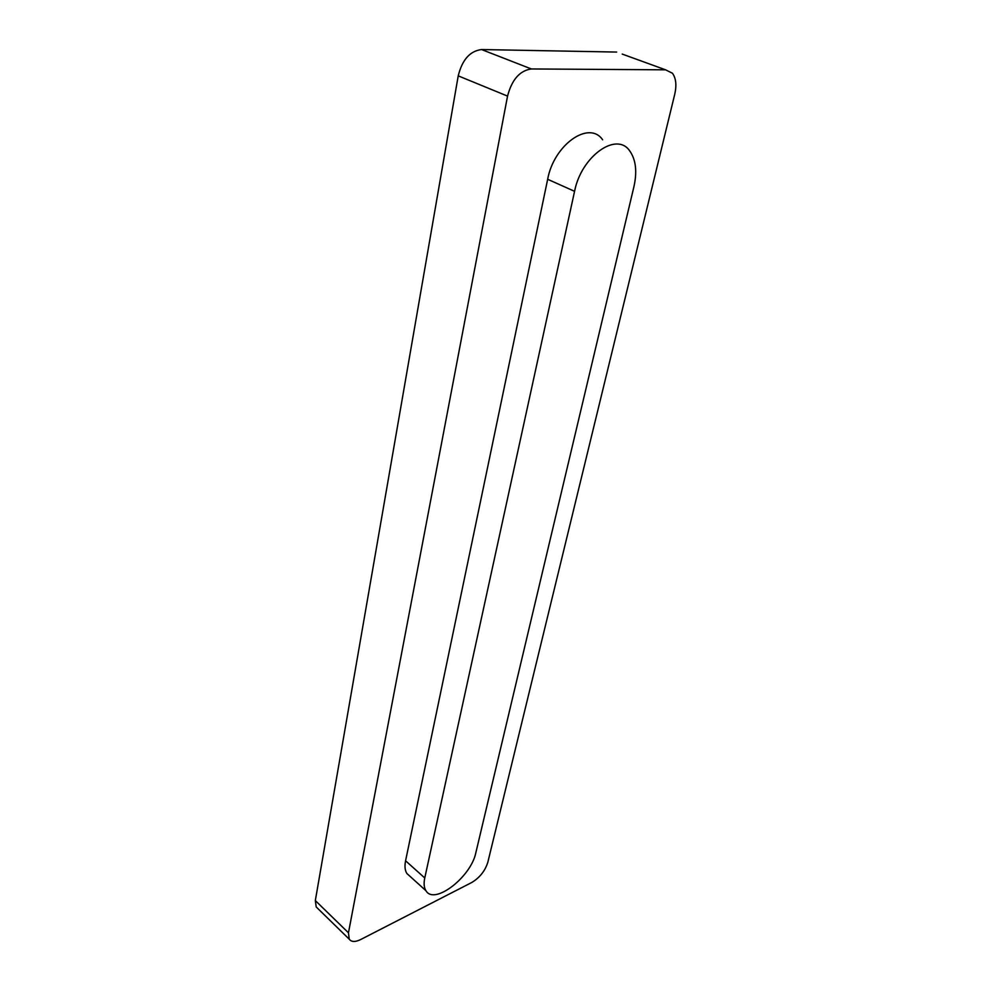 <?xml version="1.0" encoding="UTF-8"?>
<svg xmlns="http://www.w3.org/2000/svg" width="991" height="991" viewBox="0 0 991 991"><rect width="100%" height="100%" fill="white"/><g stroke="black" fill="none" stroke-linecap="round" stroke-linejoin="round"><path stroke-width="1.49" d="M602.652 139.818C589.187 119.948 553.895 144.636 547.664 179.284L574.569 191.325C581.221 156.305 616.687 131.085 629.818 151.041C635.888 159.737 637.263 171.641 633.918 186.742L475.866 852.644C471.171 876.837 434.306 905.539 425.969 890.736C424.012 887.701 423.615 883.452 424.767 877.976L574.569 191.325M507.553 96.102L458.226 75.861C462.202 59.757 469.982 50.987 481.564 49.55L531.374 68.961C519.804 70.572 511.864 79.614 507.553 96.102L348.46 932.804L349.228 939.183C351.421 942.069 355.249 942.181 360.699 939.53L471.654 882.547C479.669 877.729 485.057 870.978 487.82 862.306L674.76 94.182C676.791 85.139 675.998 78.165 672.418 73.223L665.556 69.816L622.212 54.084M531.374 68.961L665.556 69.816M547.664 179.284L405.579 860.795C404.489 866.245 404.935 870.494 406.942 873.567L410.076 876.391M481.564 49.55L616.662 52.065M458.226 75.861L315.324 900.571L348.46 932.804M317.739 908.45L316.216 906.963L315.324 900.571M405.579 860.795L424.767 877.976M406.942 873.567L425.969 890.736M349.228 939.183L316.216 906.963"/></g></svg>
